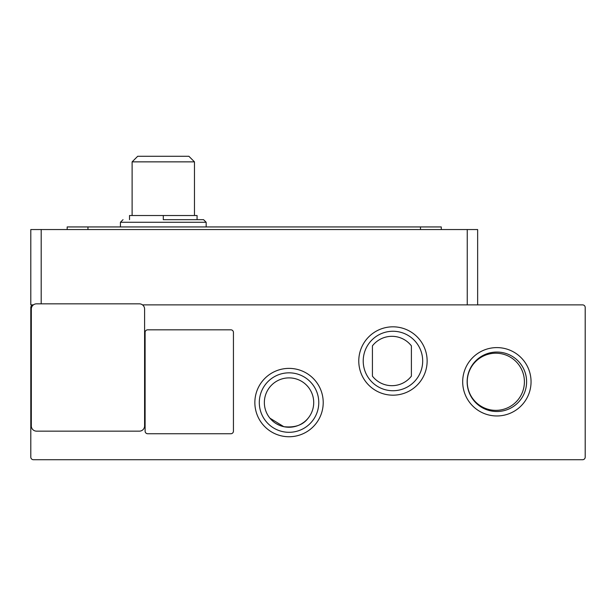 <?xml version="1.0" encoding="UTF-8"?>
<svg xmlns="http://www.w3.org/2000/svg" width="616" height="616" viewBox="0 0 616 616"><rect width="100%" height="100%" fill="white"/><g stroke="black" fill="none" stroke-linecap="round" stroke-linejoin="round"><path stroke-width="0.92" d="M163.294 219.673L203.565 219.673L163.294 219.673L163.294 215.515L197.066 215.515L197.066 219.673M289.035 436.744A34.18 34.18 0 0 1 254.855 402.564A34.18 34.18 0 0 1 289.035 368.383A34.18 34.18 0 0 1 323.215 402.564A34.18 34.18 0 0 1 289.035 436.744M289.035 372.834A29.73 29.73 0 0 0 259.305 402.564A29.73 29.73 0 0 0 289.035 432.301A29.73 29.73 0 0 0 318.772 402.564A29.73 29.73 0 0 0 289.035 372.834M496.873 415.962A34.18 34.18 0 0 1 462.685 381.781A34.18 34.18 0 0 1 496.873 347.601A34.18 34.18 0 0 1 531.054 381.781A34.18 34.18 0 0 1 496.873 415.962M496.873 352.052A29.73 29.73 0 0 0 467.136 381.781A29.73 29.73 0 0 0 496.873 411.511A29.73 29.73 0 0 0 526.603 381.781A29.73 29.73 0 0 0 496.873 352.052M392.954 395.179A34.18 34.18 0 0 1 358.774 360.999A34.18 34.18 0 0 1 392.954 326.819A34.18 34.18 0 0 1 427.134 360.999A34.18 34.18 0 0 1 392.954 395.179M392.954 331.262A29.73 29.73 0 0 0 363.217 360.999A29.73 29.73 0 0 0 392.954 390.729A29.73 29.73 0 0 0 422.684 360.999A29.73 29.73 0 0 0 392.954 331.262M279.803 425.456L283.837 426.695L269.9 418.156L272.642 421.013M276.207 423.646L279.741 425.425M308.169 418.156C303.064 425.025 294.956 427.866 283.837 426.695M287.626 427.204L291.383 427.134M294.972 426.518L298.298 425.44M301.286 423.993L303.919 422.253M313.713 402.564A24.678 24.678 0 0 1 289.035 427.242A24.678 24.678 0 0 1 264.356 402.564A24.678 24.678 0 0 1 289.035 377.885A24.678 24.678 0 0 1 313.713 402.564M524.409 381.781A28.575 28.575 0 0 1 495.834 410.356A28.575 28.575 0 0 1 467.251 381.781A28.575 28.575 0 0 1 495.834 353.207A28.575 28.575 0 0 1 524.409 381.781M194.471 161.862L132.117 161.862L137.699 156.279L188.889 156.279L194.471 161.862L194.471 215.515M142.512 304.882L582.605 304.882A2.595 2.595 0 0 1 585.2 307.484L585.2 457.118A2.595 2.595 0 0 1 582.605 459.721L33.395 459.721A2.595 2.595 0 0 1 30.8 457.118L30.8 307.484A2.595 2.595 0 0 1 33.395 304.882L30.8 304.882L30.8 229.545L467.251 229.545L467.251 304.882M147.709 433.741A2.595 2.595 0 0 1 145.106 431.146L145.106 332.424A2.595 2.595 0 0 1 147.709 329.822L230.838 329.822A2.595 2.595 0 0 1 233.441 332.424L233.441 431.146A2.595 2.595 0 0 1 230.838 433.741L147.709 433.741M31.316 309.04L31.316 425.949A5.197 5.197 0 0 0 36.513 431.146L139.393 431.146A5.197 5.197 0 0 0 144.591 425.949L144.591 309.04A5.197 5.197 0 0 0 139.393 303.842L36.513 303.842A5.197 5.197 0 0 0 31.316 309.04M477.646 304.882L477.646 229.545L467.251 229.545M87.957 229.545L87.957 226.942L67.175 226.942L67.175 229.545M87.957 226.942L420.489 226.942L420.489 229.545M441.272 229.545L441.272 226.942L420.489 226.942M411.396 376.145A24.678 24.678 0 0 1 372.426 376.145L372.426 345.853A24.678 24.678 0 0 1 411.396 345.853L411.396 376.145M163.294 215.515L129.522 215.515L129.522 219.673M206.16 226.942L206.16 222.268L120.428 222.268L123.031 219.673M41.195 303.842L41.195 229.545M120.428 226.942L120.428 222.268M206.16 222.268L203.565 219.673M132.117 215.515L132.117 161.862"/></g></svg>
